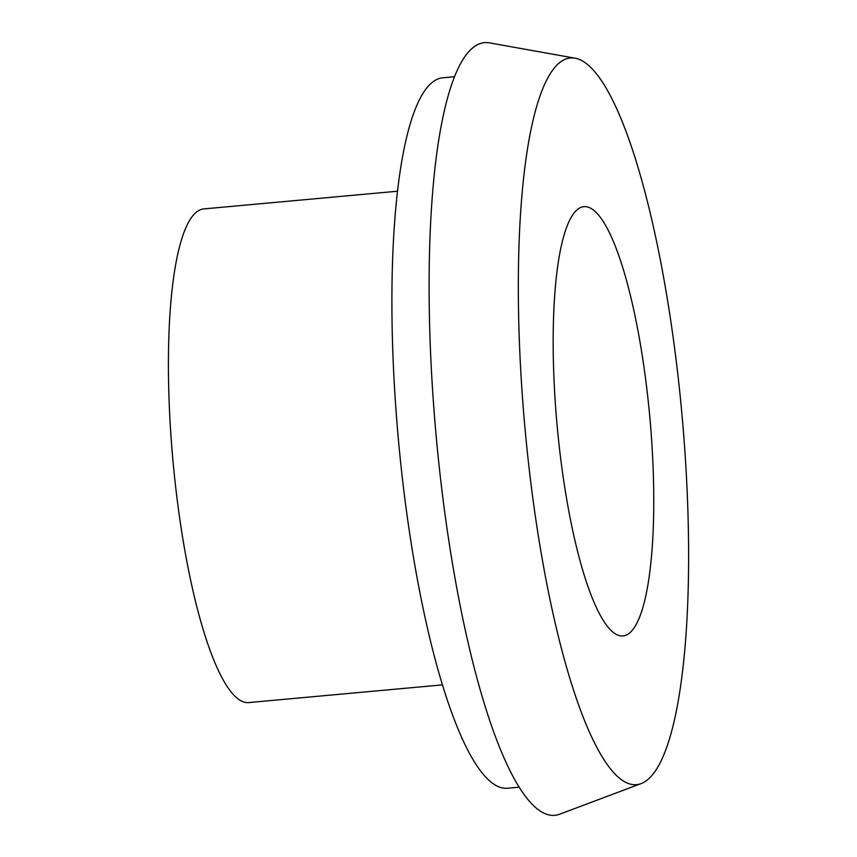 <?xml version="1.0" encoding="UTF-8"?>
<svg xmlns="http://www.w3.org/2000/svg" width="857" height="857" viewBox="0 0 857 857"><rect width="100%" height="100%" fill="white"/><g stroke="black" fill="none" stroke-linecap="round" stroke-linejoin="round"><path stroke-width="1.29" d="M454.392 76.734L442.715 77.794A356.694 77.034 84.8 0 0 398.923 445.244A356.694 77.034 84.8 0 0 507.59 788.236L519.278 787.165M397.444 191.229L203.709 208.926A247.844 53.53 84.8 0 0 173.285 464.237A247.844 53.53 84.8 0 0 248.798 702.569L442.523 684.872M557.404 428.682A215.525 46.546 84.8 0 0 623.071 635.926A215.525 46.546 84.8 0 0 649.52 413.91A215.525 46.546 84.8 0 0 583.863 206.666A215.525 46.546 84.8 0 0 557.404 428.682M681.433 408.789A364.836 78.79 84.8 0 0 574.993 58.18A364.836 78.79 84.8 0 0 525.502 433.803A364.836 78.79 84.8 0 0 641.24 783.555A364.836 78.79 84.8 0 0 681.433 408.789M574.993 58.18L489.368 42.85A387.932 83.782 84.8 0 0 436.738 442.244A387.932 83.782 84.8 0 0 559.803 814.15L641.24 783.555"/></g></svg>

